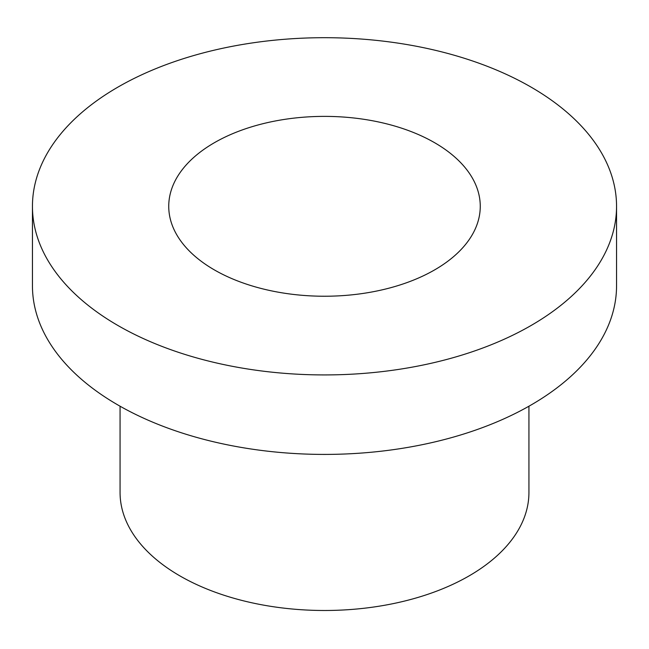 <?xml version="1.0" encoding="UTF-8"?>
<svg xmlns="http://www.w3.org/2000/svg" width="649" height="649" viewBox="0 0 649 649"><rect width="100%" height="100%" fill="white"/><g stroke="black" fill="none" stroke-linecap="round" stroke-linejoin="round"><path stroke-width="0.97" d="M214.365 269.903A155.76 89.927 0 0 0 384.111 289.389A155.76 89.927 0 0 0 480.26 206.309A155.76 89.927 0 0 0 324.5 116.382A155.76 89.927 0 0 0 168.74 206.309A155.76 89.927 0 0 0 214.365 269.903M531.012 87.08A292.05 168.61 180 0 1 616.55 206.309A292.05 168.61 180 0 1 324.5 374.927A292.05 168.61 180 0 1 32.45 206.309A292.05 168.61 180 0 1 212.734 50.533A292.05 168.61 180 0 1 531.012 87.08M616.55 206.309L616.55 285.795A292.05 168.61 180 0 1 324.5 454.414A292.05 168.61 180 0 1 32.45 285.795L32.45 206.309M528.935 406.209L528.935 492.461A204.435 118.029 180 0 1 324.5 610.49A204.435 118.029 180 0 1 120.065 492.461L120.065 406.209"/></g></svg>

